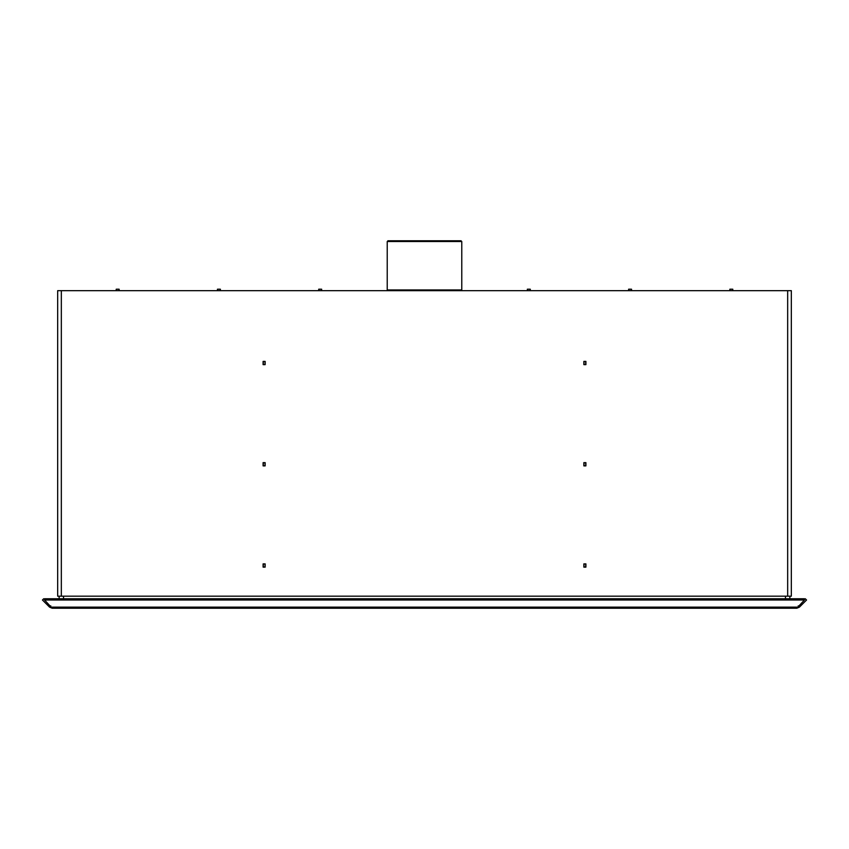 <?xml version="1.0" encoding="UTF-8"?>
<svg xmlns="http://www.w3.org/2000/svg" width="849" height="849" viewBox="0 0 849 849"><rect width="100%" height="100%" fill="white"/><g stroke="black" fill="none" stroke-linecap="round" stroke-linejoin="round"><path stroke-width="1.27" d="M263.094 364.635L265.143 364.635L265.143 361.409L263.094 361.409L263.094 364.635L263.094 361.409M583.857 361.409L583.857 364.635L585.906 364.635L585.906 361.409L583.857 361.409M787.67 596.178L57.668 596.178L57.668 290.676L791.332 290.676L791.332 596.178L787.67 596.178L787.67 290.676M263.094 462.652L263.094 465.878L265.143 465.878L265.143 462.652L263.094 462.652L263.094 465.878M585.906 462.652L583.857 462.652L583.857 465.878L585.906 465.878L585.906 462.652L585.906 465.878M585.906 563.895L583.857 563.895L583.857 567.132L585.906 567.132L585.906 563.895M263.094 563.895L263.094 567.132L265.143 567.132L265.143 563.895L263.094 563.895M217.461 290.676L217.461 289.212L220.39 289.212L220.39 290.676M116.217 290.676L116.217 289.212L119.147 289.212L119.147 290.676M318.704 290.676L318.704 289.212L321.644 289.212L321.644 290.676M628.61 290.676L628.61 289.212L631.539 289.212L631.539 290.676M527.356 290.676L527.356 289.212L530.296 289.212L530.296 290.676M729.853 290.676L729.853 289.212L732.783 289.212L732.783 290.676M387.229 241.53L387.961 240.787L461.039 240.787L461.771 241.53L387.229 241.53L387.229 289.944L461.771 289.944L461.771 241.53M461.039 290.676L461.771 289.944M265.005 462.801L263.243 462.801L263.243 465.73L265.005 465.73L265.005 462.652M263.243 361.557L263.243 364.486L265.005 364.486L265.005 361.557L263.243 361.557M265.005 564.044L265.005 566.983L263.243 566.983L263.243 564.044L265.005 563.895M585.757 462.801L583.995 462.801L583.995 465.73L585.757 465.73L585.757 462.652M583.995 361.557L583.995 364.486L585.757 364.486L585.757 361.557L583.995 361.557M585.757 564.044L585.757 566.983L583.995 566.983L583.995 564.044L585.757 563.895M585.906 364.635L585.906 361.409M804.438 600.01L796.84 608.213L52.16 608.213L44.562 600.01L44.562 598.768L804.438 598.768L804.438 600.01L44.562 600.01M50.813 605.889L49.571 607.131L52.16 608.213M49.571 607.131L42.45 600.01L43.692 598.768L44.562 599.638M798.187 605.889L799.429 607.131L796.84 608.213M799.429 607.131L806.55 600.01L805.308 598.768L804.438 599.638M789.867 596.178L789.867 598.768M59.133 598.768L59.133 596.178M61.33 596.178L61.33 290.676M797.391 607.131L51.609 607.131M785.463 598.768L785.463 596.178M63.537 596.178L63.537 598.768M387.961 290.676L387.229 289.944M779.976 607.566L781.536 608.213M431.483 607.566L433.043 608.213M82.99 607.566L84.55 608.213"/></g></svg>
